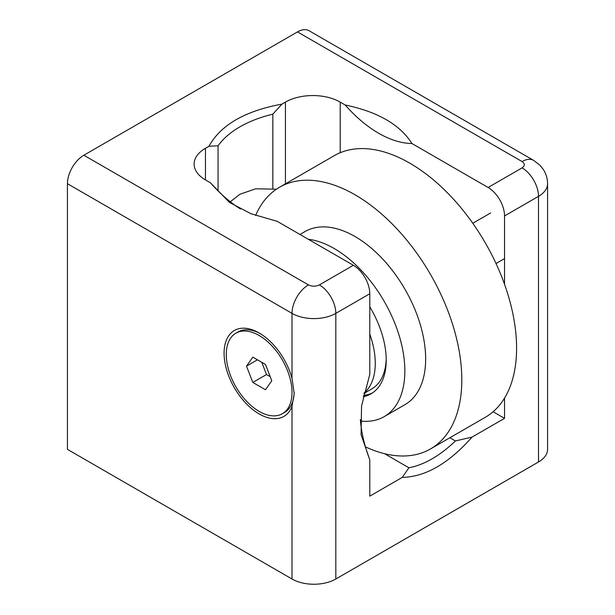 <?xml version="1.0" encoding="UTF-8"?>
<svg xmlns="http://www.w3.org/2000/svg" width="615" height="615" viewBox="0 0 615 615"><rect width="100%" height="100%" fill="white"/><g stroke="black" fill="none" stroke-linecap="round" stroke-linejoin="round"><path stroke-width="0.92" d="M386.205 358.553A69.718 40.252 60 0 1 371.783 388.918L363.965 393.431M369.792 334.083A69.718 40.252 60 0 1 364.065 392.985A69.718 40.252 60 0 0 369.792 334.083M255.632 215.481A151.059 87.215 60 0 1 279.471 187.283L334.245 155.664A151.059 87.215 60 0 1 450.649 196.131A151.059 87.215 60 0 1 516.585 348.151A151.059 87.215 60 0 1 485.304 417.301L430.531 448.927A151.059 87.215 60 0 1 365.456 446.882M279.471 187.283A151.059 87.215 60 0 1 395.876 227.758A151.059 87.215 60 0 1 461.811 379.77A151.059 87.215 60 0 1 430.531 448.927M299.989 234.476L305.032 231.563A99.93 57.695 60 0 1 382.038 258.338A99.93 57.695 60 0 1 425.657 358.899A99.93 57.695 60 0 1 404.962 404.647L384.152 416.663A99.93 57.695 60 0 1 360.475 421.037M308.253 239.25A99.93 57.695 60 0 1 404.847 370.914A99.93 57.695 60 0 1 384.152 416.663M369.792 306.854A73.592 42.489 60 0 1 386.22 360.167A73.592 42.489 60 0 1 370.983 393.854A73.592 42.489 60 0 1 363.211 396.752M372.452 392.931A73.592 42.489 60 0 1 363.503 395.414M455.392 440.947A102.251 59.04 -60 0 1 408.921 467.777L402.264 477.401C425.48 476.871 448.742 463.441 472.059 437.104L455.392 440.947L449.865 437.757M504.538 398.105L504.538 418.354L472.059 437.104M402.264 477.401L369.792 496.151L369.792 459.782A106.011 61.208 60 0 1 360.352 419.591M240.542 209.023A107.048 61.808 60 0 1 210.445 182.786L229.403 202.373L251.02 213.759L277.157 221.3L353.356 265.288A23.239 13.415 60 0 1 369.792 293.755L369.792 374.404L361.551 405.962L361.082 434.667L369.792 459.782M538.502 461.996L538.502 196.346A30.988 17.889 0 0 0 547.573 183.701L547.573 449.35A30.988 17.889 0 0 1 538.502 461.996L335.828 579.007A30.988 17.889 0 0 1 292.01 579.007L292.01 406.507L294.201 393.569L292.01 378.333A49.577 28.621 -120 0 0 259.146 332.969A49.577 28.621 -120 0 0 224.329 348.567A49.577 28.621 -120 0 0 250.912 408.045A49.577 28.621 -120 0 0 292.01 406.507M281.939 104.127L272.837 114.175A100.706 58.141 180 0 0 218.056 145.801L208.962 146.262C220.724 124.96 245.054 110.915 281.939 104.127L285.437 102.105A38.73 22.363 180 0 1 340.21 102.105L345.2 104.988C377.756 111.792 399.996 124.63 411.912 143.503L488.102 187.49A23.239 13.415 60 0 1 504.538 215.957L504.538 284.276M488.102 187.49L522.066 167.887C525.018 165.781 525.018 163.667 522.066 161.561A23.239 13.415 -60 0 1 533.682 160.407L309.107 30.75A23.239 13.415 -60 0 0 297.483 31.903L83.855 155.234A23.239 13.415 120 0 0 67.427 183.701L292.01 313.358A30.988 17.889 0 0 0 335.828 313.358L335.828 579.007M205.464 179.903A38.73 22.363 180 0 1 194.117 164.09A38.73 22.363 180 0 1 205.464 148.276L205.464 179.903L210.445 182.786M208.962 146.262L205.464 148.276M230.287 201.774L239.973 194.24L255.625 188.813L272.706 189.105M218.056 145.801L218.056 190.911M272.837 114.175L272.837 189.043M292.01 579.007L67.427 449.35L67.427 183.701M276.25 189.312A85.862 49.569 120 0 0 272.737 189.128M384.498 453.678L408.921 467.777M493.099 411.75L504.538 418.354M411.912 143.503A107.048 61.808 60 0 1 345.2 104.988M257.447 359.821L246.492 366.148L252.819 382.445L265.465 389.749L271.792 380.754L265.465 364.449L252.819 357.146L246.492 366.148M230.679 375.988A46.479 26.837 -120 0 0 282.377 413.703A46.479 26.837 -120 0 0 282.385 360.029A46.479 26.837 -120 0 0 235.899 333.199A46.479 26.837 -120 0 0 230.679 375.988M282.377 413.703L284.568 412.434A46.479 26.837 -120 0 0 294.185 392.339M260.253 333.63A46.479 26.837 -120 0 0 238.09 331.931L235.899 333.199M261.767 362.312L266.51 374.543L270.208 376.68M266.51 374.543L252.819 382.445M369.792 293.755L335.828 313.358A23.239 13.415 60 0 0 319.393 284.899C315.741 286.613 312.089 286.613 308.438 284.899A23.239 13.415 120 0 0 292.01 313.358L292.01 378.333M522.066 167.887A23.239 13.415 60 0 1 538.502 196.346L504.538 215.957M285.437 102.105L285.437 183.847M340.21 152.728L340.21 102.105M297.483 31.903L522.066 161.561M83.855 155.234L308.438 284.899M353.356 265.288L319.393 284.899M547.573 183.701C547.527 178.496 546.097 173.738 543.283 169.402L539.885 165.181L533.682 160.407M490.655 212.951L472.789 223.268M504.538 258.608L496.028 263.52"/></g></svg>
